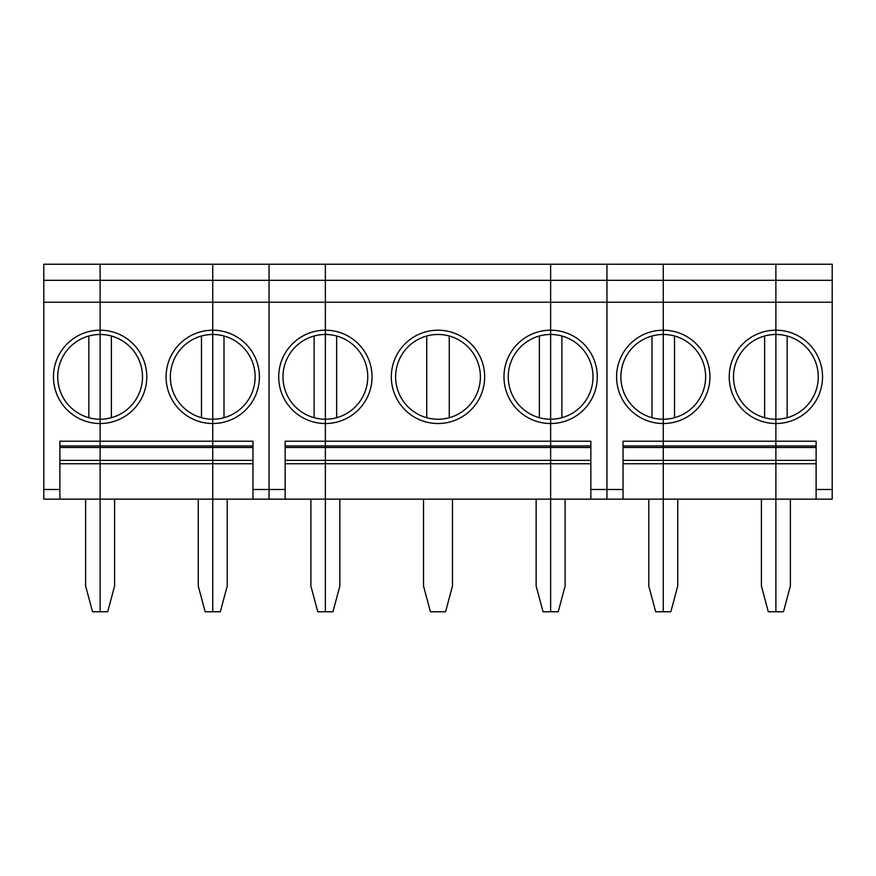 <?xml version="1.0" encoding="UTF-8"?>
<svg xmlns="http://www.w3.org/2000/svg" width="876" height="876" viewBox="0 0 876 876"><rect width="100%" height="100%" fill="white"/><g stroke="black" fill="none" stroke-linecap="round" stroke-linejoin="round"><path stroke-width="1.31" d="M59.886 445.95L100.116 445.95L100.116 441.219L212.748 441.219L212.748 264.234L100.116 264.234L100.116 441.219L59.886 441.219L59.886 499.145L43.8 499.145L43.8 264.234L100.116 264.234L100.116 280.32L43.8 280.32M59.886 447.494L100.116 447.494L100.116 445.95L100.116 460.36L212.748 460.36L212.748 499.145L269.052 499.145L269.052 264.234L212.748 264.234L212.748 280.32L100.116 280.32L100.116 302.231L43.8 302.231M59.886 499.145L100.116 499.145L100.116 447.494L212.748 447.494L212.748 445.95L252.967 445.95M59.886 463.743L100.116 463.743L100.116 611.766L107.693 611.766L114.592 586.022L114.592 499.145M85.629 499.145L85.629 586.022L92.528 611.766L100.116 611.766L100.116 499.145L212.748 499.145L212.748 611.766L212.748 463.743L252.967 463.743M224.004 336.001A42.377 42.377 0 0 1 224.004 417.71L224.004 336.001A42.377 42.377 0 0 0 212.748 334.479L212.748 330.197A46.658 46.658 0 0 0 166.079 376.855A46.658 46.658 0 0 0 212.748 423.524A46.658 46.658 0 0 0 259.406 376.855A46.658 46.658 0 0 0 212.748 330.197L212.748 280.32L325.368 280.32L325.368 302.231L550.632 302.231L550.632 280.32L325.368 280.32L325.368 264.234L325.368 441.219L550.632 441.219L550.632 264.234L269.052 264.234L269.052 302.231L100.116 302.231L100.116 330.197A46.658 46.658 0 0 0 53.458 376.855A46.658 46.658 0 0 0 100.116 423.524A46.658 46.658 0 0 0 146.774 376.855A46.658 46.658 0 0 0 100.116 330.197L100.116 334.479A42.377 42.377 0 0 0 88.848 336.001L88.848 417.71A42.377 42.377 0 0 0 100.116 419.232L100.116 445.95L212.748 445.95L212.748 441.219L212.748 463.743L100.116 463.743L100.116 460.36L59.886 460.36M88.848 417.71A42.377 42.377 0 0 1 88.848 336.001M198.261 499.145L198.261 586.022L205.159 611.766L220.325 611.766L227.223 586.022L227.223 499.145M201.48 417.71A42.377 42.377 0 0 1 201.48 336.001L201.48 417.71A42.377 42.377 0 0 0 224.004 417.71M252.967 499.145L252.967 441.219L212.748 441.219L212.748 334.479A42.377 42.377 0 0 0 201.48 336.001M111.372 336.001A42.377 42.377 0 0 0 100.116 334.479L100.116 419.232A42.377 42.377 0 0 0 111.372 417.71L111.372 336.001A42.377 42.377 0 0 1 111.372 417.71M252.967 447.494L212.748 447.494L212.748 460.36L252.967 460.36M285.149 445.95L325.368 445.95L325.368 441.219L285.149 441.219L285.149 499.145L269.052 499.145L269.052 302.231L325.368 302.231L325.368 330.197A46.658 46.658 0 0 0 278.71 376.855A46.658 46.658 0 0 0 325.368 423.524A46.658 46.658 0 0 0 372.037 376.855A46.658 46.658 0 0 0 325.368 330.197L325.368 334.479A42.377 42.377 0 0 0 314.112 336.001L314.112 417.71A42.377 42.377 0 0 0 325.368 419.232L325.368 460.36L550.632 460.36L550.632 499.145L606.948 499.145L606.948 264.234L550.632 264.234L550.632 280.32L606.948 280.32L606.948 302.231L550.632 302.231L550.632 330.197A46.658 46.658 0 0 0 503.963 376.855A46.658 46.658 0 0 0 550.632 423.524A46.658 46.658 0 0 0 597.29 376.855A46.658 46.658 0 0 0 550.632 330.197L550.632 334.479A42.377 42.377 0 0 0 539.364 336.001L539.364 417.71A42.377 42.377 0 0 0 561.888 417.71L561.888 336.001A42.377 42.377 0 0 0 550.632 334.479L550.632 445.95L590.851 445.95M285.149 499.145L325.368 499.145L325.368 447.494L550.632 447.494L550.632 463.743L590.851 463.743M285.149 463.743L325.368 463.743L325.368 611.766L332.957 611.766L339.855 586.022L339.855 499.145M310.892 499.145L310.892 586.022L317.791 611.766L325.368 611.766L325.368 499.145L550.632 499.145L550.632 611.766L550.632 463.743L325.368 463.743L325.368 460.36L285.149 460.36M314.112 417.71A42.377 42.377 0 0 1 314.112 336.001M484.658 376.855A46.658 46.658 0 0 0 414.666 336.45A46.658 46.658 0 0 0 414.666 417.272A46.658 46.658 0 0 0 484.658 376.855M423.524 499.145L423.524 586.022L430.423 611.766L445.577 611.766L452.476 586.022L452.476 499.145M590.851 460.36L550.632 460.36L550.632 445.95L325.368 445.95L325.368 447.494L285.149 447.494M426.732 417.71A42.377 42.377 0 0 0 449.268 417.71L449.268 336.001A42.377 42.377 0 0 0 426.732 336.001L426.732 417.71A42.377 42.377 0 0 1 426.732 336.001M449.268 336.001A42.377 42.377 0 0 1 449.268 417.71M336.636 336.001A42.377 42.377 0 0 0 325.368 334.479L325.368 419.232A42.377 42.377 0 0 0 336.636 417.71L336.636 336.001A42.377 42.377 0 0 1 336.636 417.71M536.145 499.145L536.145 586.022L543.043 611.766L558.209 611.766L565.108 586.022L565.108 499.145M539.364 417.71A42.377 42.377 0 0 1 539.364 336.001M590.851 447.494L550.632 447.494L550.632 441.219L590.851 441.219L590.851 499.145M561.888 336.001A42.377 42.377 0 0 1 561.888 417.71M663.252 264.234L663.252 441.219L623.033 441.219L623.033 499.145L606.948 499.145L606.948 302.231L775.884 302.231L775.884 264.234L606.948 264.234L606.948 280.32L663.252 280.32L663.252 330.197A46.658 46.658 0 0 0 616.595 376.855A46.658 46.658 0 0 0 663.252 423.524A46.658 46.658 0 0 0 709.921 376.855A46.658 46.658 0 0 0 663.252 330.197L663.252 334.479A42.377 42.377 0 0 0 651.996 336.001L651.996 417.71A42.377 42.377 0 0 0 663.252 419.232L663.252 441.219L775.884 441.219L775.884 280.32L663.252 280.32L663.252 264.234M623.033 445.95L663.252 445.95L663.252 441.219L663.252 460.36L775.884 460.36L775.884 499.145L832.2 499.145L832.2 264.234L775.884 264.234L775.884 280.32L832.2 280.32M623.033 499.145L663.252 499.145L663.252 447.494L775.884 447.494L775.884 445.95L816.114 445.95M623.033 463.743L663.252 463.743L663.252 611.766L670.841 611.766L677.739 586.022L677.739 499.145M648.777 499.145L648.777 586.022L655.675 611.766L663.252 611.766L663.252 499.145L775.884 499.145L775.884 611.766L775.884 463.743L816.114 463.743M651.996 417.71A42.377 42.377 0 0 1 651.996 336.001M816.114 499.145L816.114 441.219L775.884 441.219L775.884 445.95L663.252 445.95L663.252 447.494L623.033 447.494M816.114 460.36L775.884 460.36L775.884 447.494L775.884 463.743L663.252 463.743L663.252 460.36L623.033 460.36M787.152 336.001A42.377 42.377 0 0 1 787.152 417.71L787.152 336.001A42.377 42.377 0 0 0 775.884 334.479L775.884 330.197A46.658 46.658 0 0 0 729.226 376.855A46.658 46.658 0 0 0 775.884 423.524A46.658 46.658 0 0 0 822.542 376.855A46.658 46.658 0 0 0 775.884 330.197L775.884 302.231L832.2 302.231M761.408 499.145L761.408 586.022L768.307 611.766L783.472 611.766L790.371 586.022L790.371 499.145M764.628 417.71A42.377 42.377 0 0 1 764.628 336.001L764.628 417.71A42.377 42.377 0 0 0 787.152 417.71M816.114 447.494L775.884 447.494L775.884 334.479A42.377 42.377 0 0 0 764.628 336.001M674.52 336.001A42.377 42.377 0 0 0 663.252 334.479L663.252 419.232A42.377 42.377 0 0 0 674.52 417.71L674.52 336.001A42.377 42.377 0 0 1 674.52 417.71M59.886 489.487L43.8 489.487M252.967 489.487L285.149 489.487M590.851 489.487L623.033 489.487M816.114 489.487L832.2 489.487"/></g></svg>
